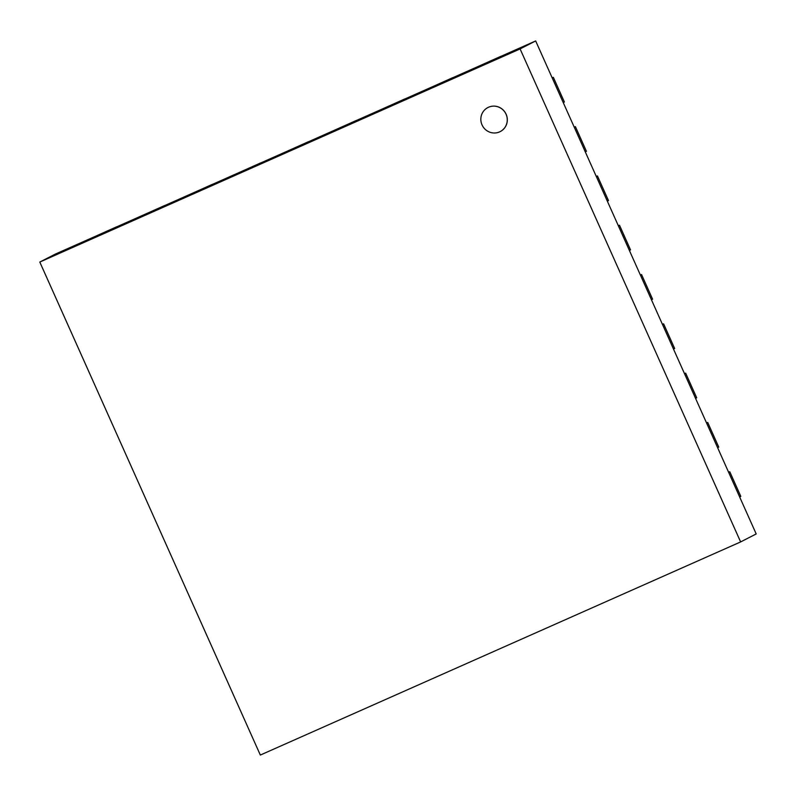 <?xml version="1.0" encoding="UTF-8"?>
<svg xmlns="http://www.w3.org/2000/svg" width="796" height="796" viewBox="0 0 796 796"><rect width="100%" height="100%" fill="white"/><g stroke="black" fill="none" stroke-linecap="round" stroke-linejoin="round"><path stroke-width="1.19" d="M488.535 107.241A13.502 13.134 -117.1 0 0 482.356 125.559A13.502 13.134 -117.1 0 0 500.206 131.589A13.502 13.134 -117.1 0 0 505.908 113.908A13.502 13.134 -117.1 0 0 488.535 107.241M487.898 107.55L487.968 107.52A13.502 13.134 62.9 0 1 487.968 107.52A13.502 13.134 62.9 0 1 505.967 113.878A13.502 13.134 62.9 0 1 500.276 131.559A13.502 13.134 62.9 0 1 500.236 131.569M39.8 262.053L260.332 755.056L740.628 541.927L756.2 533.947L535.668 40.944L520.096 48.924L39.8 262.053L55.372 254.073L535.668 40.944M740.628 541.927L520.096 48.924M116.544 226.85L91.401 238.094L116.574 226.92M164.583 205.537L139.429 216.781L164.603 205.607M212.612 184.224L187.458 195.468L212.641 184.294M260.64 162.911L235.487 174.155L260.67 162.981M308.669 141.598L283.515 152.842L308.699 141.668M356.698 120.286L331.544 131.529L356.727 120.355M404.726 98.973L379.573 110.216L404.756 99.042M452.755 77.66L427.601 88.903L452.785 77.729M500.784 56.347L475.63 67.59L500.813 56.416M563.24 102.575L564.374 101.987L553.349 77.341L552.205 77.918L563.24 102.575M552.185 77.859L553.349 77.341M585.289 151.877L586.423 151.29L575.399 126.644L574.264 127.221L585.289 151.877M574.234 127.161L575.399 126.644M607.338 201.169L608.482 200.592L597.448 175.936L596.313 176.523L607.338 201.169M596.284 176.453L597.448 175.936M629.397 250.471L630.532 249.894L619.507 225.238L618.373 225.825L629.397 250.471M618.343 225.756L619.507 225.238M651.446 299.774L652.581 299.187L641.556 274.54L640.422 275.118L651.446 299.774M640.392 275.058L641.556 274.54M673.506 349.076L674.64 348.489L663.615 323.843L662.471 324.42L673.506 349.076M662.441 324.36L663.615 323.843M695.555 398.368L696.689 397.791L685.664 373.145L684.53 373.722L695.555 398.368M684.5 373.662L685.664 373.145M717.604 447.67L718.748 447.093L707.714 422.437L706.579 423.024L717.604 447.67M706.549 422.955L707.714 422.437M739.663 496.973L740.797 496.386L729.773 471.739L728.638 472.327L739.663 496.973M728.609 472.257L729.773 471.739"/></g></svg>
